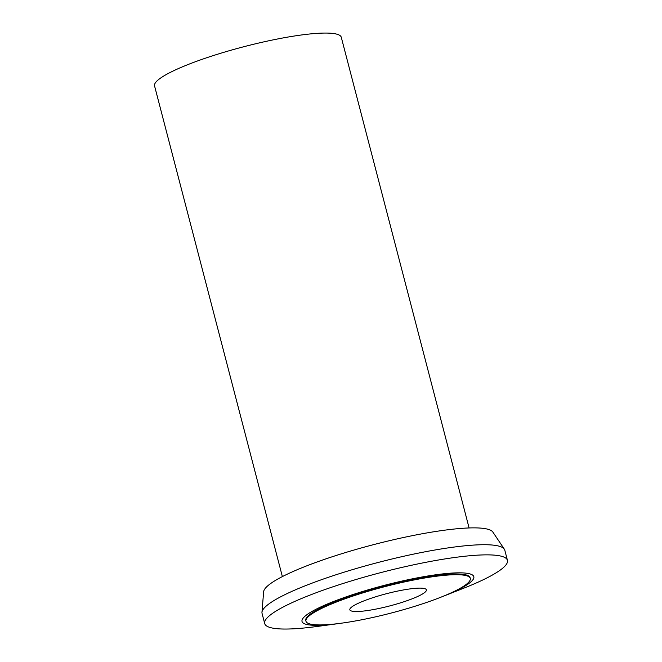 <?xml version="1.0" encoding="UTF-8"?>
<svg xmlns="http://www.w3.org/2000/svg" width="662" height="662" viewBox="0 0 662 662"><rect width="100%" height="100%" fill="white"/><g stroke="black" fill="none" stroke-linecap="round" stroke-linejoin="round"><path stroke-width="0.99" d="M469.093 527.953L341.286 37.279A96.478 15.425 165.4 0 0 277.982 38.901A96.478 15.425 165.4 0 0 176.249 69.543A96.478 15.425 165.4 0 0 154.56 85.919L282.368 576.594M507.44 560.342L504.8 550.196A125.424 20.05 165.4 0 0 504.328 549.162L492.859 532.074A118.622 18.966 165.4 0 0 412.426 535.649A118.622 18.966 165.4 0 0 290.395 572.721A118.622 18.966 165.4 0 0 263.633 591.787L261.962 612.3A125.424 20.05 165.4 0 0 262.061 613.426L264.701 623.571A125.424 20.05 -14.6 0 1 292.902 602.279A125.424 20.05 -14.6 0 1 425.145 562.452A125.424 20.05 -14.6 0 1 507.44 560.342A125.424 20.05 -14.6 0 1 479.238 581.633A125.424 20.05 -14.6 0 1 463.549 588.27L442.754 596.47A88.758 14.192 -14.6 0 1 440.131 597.496M504.328 549.162A125.424 20.05 165.4 0 0 419.278 552.944A125.424 20.05 165.4 0 0 290.254 592.134A125.424 20.05 165.4 0 0 261.962 612.3M341.575 623.165A88.758 14.192 -14.6 0 1 338.795 623.554L316.643 626.533A125.424 20.05 -14.6 0 1 264.701 623.571M338.795 623.554A88.758 14.192 -14.6 0 1 321.989 606.384A88.758 14.192 -14.6 0 1 443.085 573.863A88.758 14.192 -14.6 0 1 453.859 591.778A88.758 14.192 -14.6 0 1 442.754 596.47M470.277 578.414L470.086 577.678A84.901 13.571 165.4 0 0 414.379 579.109A84.901 13.571 165.4 0 0 324.86 606.069A84.901 13.571 165.4 0 0 305.77 620.484L305.96 621.221A84.901 13.571 -14.6 0 1 325.05 606.806A84.901 13.571 -14.6 0 1 414.569 579.846A84.901 13.571 -14.6 0 1 470.277 578.414A84.901 13.571 -14.6 0 1 451.186 592.829A84.901 13.571 -14.6 0 1 361.667 619.789A84.901 13.571 -14.6 0 1 305.96 621.221M417.499 596.561A39.554 6.322 165.4 0 0 426.394 589.85A39.554 6.322 165.4 0 0 400.444 590.512A39.554 6.322 165.4 0 0 358.73 603.074A39.554 6.322 165.4 0 0 349.842 609.785A39.554 6.322 165.4 0 0 375.793 609.123A39.554 6.322 165.4 0 0 417.499 596.561"/></g></svg>
